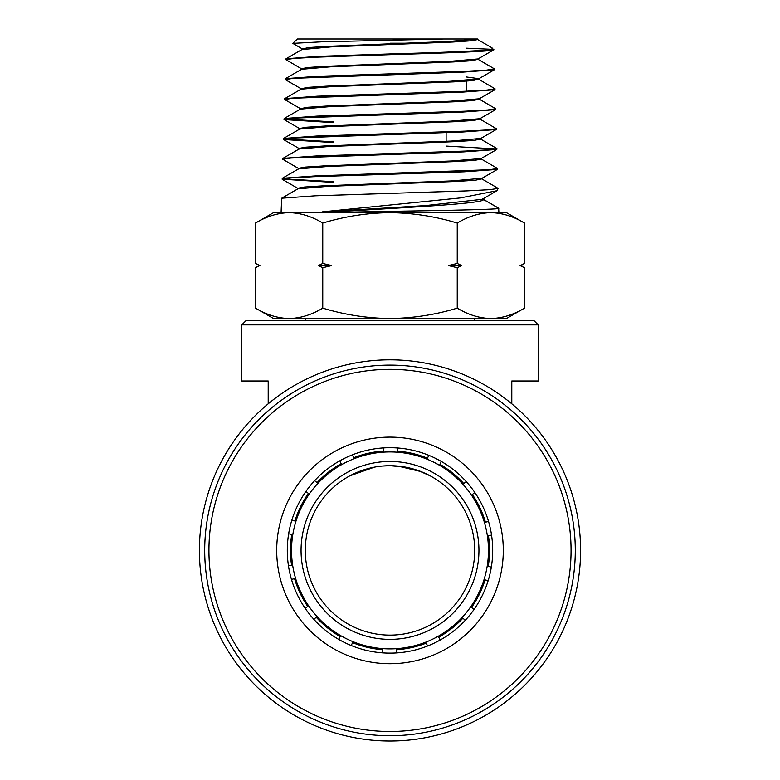 <?xml version="1.0" encoding="UTF-8"?>
<svg xmlns="http://www.w3.org/2000/svg" width="780" height="780" viewBox="0 0 780 780"><rect width="100%" height="100%" fill="white"/><g stroke="black" fill="none" stroke-linecap="round" stroke-linejoin="round"><path stroke-width="1.17" d="M533.998 320.648L538.239 324.88L241.761 324.88L246.002 320.648L533.998 320.648M474.708 318.532L474.708 320.648M305.292 318.532L305.292 320.648M390 359.824A190.593 190.593 0 0 1 580.593 550.407A190.593 190.593 0 0 1 390 741A190.593 190.593 0 0 1 199.407 550.407A190.593 190.593 0 0 1 390 359.824M390 465.709L382.024 466.079L390 465.709A84.708 84.708 0 0 0 305.292 550.407A84.708 84.708 0 0 0 390 635.115A84.708 84.708 0 0 0 474.708 550.407A84.708 84.708 0 0 0 390 465.709L405.473 467.132M356.596 472.573L349.762 475.868L374.449 467.142L361.51 470.642M390 639.356A88.939 88.939 0 0 1 301.06 550.407A88.939 88.939 0 0 1 390 461.467A88.939 88.939 0 0 1 478.94 550.407A88.939 88.939 0 0 1 390 639.356M511.797 403.816L511.797 381.001L538.239 381.001L538.239 324.88M268.203 403.816L268.203 381.001L241.761 381.001L241.761 324.88M397.956 466.079L421.093 471.617L430.238 475.868L418.177 470.525M418.148 470.515L405.541 467.142M292.783 43.378L297.443 39L443.732 39L321.925 41.828L292.783 43.378L302.767 49.169M390 193.391L466.547 190.905L489.967 189.657L498.166 188.409L481.767 178.854L475.205 180.258L455.988 181.477L327.776 186.371L297.931 188.809L281.668 198.218L315.256 195.809L390 193.391M482.83 199.124L498.79 208.338C500.341 209.381 448.1 210.444 390 211.341L322.159 212.638L322.198 211.877L460.337 197.935L496.889 190.739L498.166 188.409M498.917 212.647L498.654 208.182L482.391 198.773M493.75 49.579C497.484 51.285 446.872 52.991 390 54.678L316.368 57.174L293.806 58.422L285.86 59.66L286.026 58.763L318.318 56.355L390 53.947C443.732 52.494 477.672 51.041 491.829 49.579L492.151 48.009L491.546 47.58L477.389 39.39M492.248 48.107L493.681 49.871L477.994 58.949L449.348 61.386L326.527 66.271L308.041 67.489L301.519 68.708L301.499 69.469M493.828 49.579L491.829 49.579M390 73.866L463.856 71.38L486.505 70.132L494.432 68.884L478.013 59.309L471.754 60.733L453.336 61.951L330.389 66.836L301.665 69.274L285.402 78.683L317.918 76.274L390 73.866M494.432 68.884L494.305 69.8L461.848 72.199L293.251 78.341L285.236 79.589L301.529 89.008M390 93.785L464.344 91.299L487.09 90.051L495.046 88.813L478.637 79.238L472.329 80.652L453.775 81.871L329.959 86.755L301.041 89.193L284.778 98.602L317.45 96.194L390 93.785M495.046 88.813L494.93 89.719L462.335 92.118L292.656 98.26L284.612 99.508L300.914 108.927M390 113.714L464.724 111.218L487.636 109.98L495.671 108.732L479.261 99.157L472.894 100.571L454.214 101.79L329.531 106.675L300.427 109.122L284.164 118.521L317.06 116.122L390 113.714M495.671 108.732L495.553 109.639L462.745 112.047L292.081 118.18L284.135 119.593L333.879 122.645M390 133.633L465.221 131.137L488.241 129.899L496.294 128.651L479.885 119.087L473.47 120.49L454.652 121.719L329.092 126.604L299.803 129.041L283.54 138.45L316.602 136.042L390 133.633M496.294 128.651L496.177 129.558L463.213 131.966L291.525 138.099L283.51 139.513L333.879 142.574M390 153.553L465.631 151.066L488.806 149.819L496.918 148.57L480.509 139.006L474.045 140.419L455.101 141.638L328.653 146.523L299.179 148.96L282.916 158.369L316.144 155.961L390 153.553M446.121 146.084L496.207 148.941M496.918 148.57L496.802 149.477L463.671 151.886L290.93 158.028L282.75 159.266L298.584 168.509M497.543 168.49L497.425 169.397L464.081 171.805L313.726 176.699L290.355 177.947L282.126 179.185L282.292 178.298L315.744 175.89L489.382 169.738L497.543 168.49L481.133 158.935M285.86 59.66L301.694 68.903M285.236 79.589L285.402 78.683M284.612 99.508L284.778 98.602M333.879 121.904L284.719 119.057M283.988 119.428L284.164 118.521M333.879 141.833L284.105 138.986M283.374 139.347L283.54 138.45M282.75 159.266L282.916 158.369M333.879 181.701L282.867 178.825M282.126 179.185L333.879 182.442M524.492 267.706L520.026 265.59L524.492 267.706L524.492 308.129L506.474 318.532L490.864 318.532C502.33 318.25 513.542 314.779 524.492 308.129C513.513 314.769 502.3 318.24 490.864 318.532C479.407 318.25 468.195 314.779 457.246 308.129C435.484 314.75 413.069 318.221 390 318.532C367.214 318.269 344.799 314.798 322.754 308.129C311.776 314.769 300.573 318.24 289.136 318.532C277.67 318.25 266.458 314.779 255.508 308.129L255.508 267.706L259.565 265.405M255.508 263.474L259.974 265.59L255.508 263.474L255.508 223.051C266.487 216.411 277.7 212.94 289.136 212.647C300.593 212.93 311.805 216.391 322.754 223.051C344.799 216.372 367.214 212.911 390 212.647C413.069 212.959 435.484 216.421 457.246 223.051C468.224 216.411 479.427 212.94 490.864 212.647C502.33 212.93 513.542 216.391 524.492 223.051C513.513 216.411 502.3 212.94 490.864 212.647L273.526 212.647L255.508 223.051M322.754 308.129L322.754 267.706L318.289 265.59L322.754 263.474L322.754 223.051M457.246 308.129L457.246 267.706L448.315 265.59L457.246 263.474L457.246 223.051M322.754 263.474L331.685 265.59L322.754 267.706M520.475 265.795L524.492 263.474L524.492 223.051L506.474 212.647L490.864 212.647M457.246 263.474L461.711 265.59L457.246 267.706M281.083 212.647L281.668 198.218M443.732 39L477.545 39L448.909 41.467L326.956 46.352L308.607 47.57L302.318 48.984M466.235 48.194L492.151 49.325M477.545 39L477.565 39.585L471.178 40.804L452.897 42.032L330.817 46.907L302.123 49.55L302.143 48.789M479.398 118.891L479.885 119.087M480.012 138.811L480.509 139.006M481.279 158.359L481.299 159.12L474.63 160.339L455.54 161.557L328.214 166.442L298.555 168.889L282.292 178.298M481.25 178.659L481.767 178.854M466.235 76.966L478.784 78.673L478.803 79.433M494.305 69.8L478.618 78.868L449.787 81.305L326.089 86.19L307.466 87.409L301.07 88.822M494.93 89.719L479.242 98.787L450.226 101.234L325.65 106.109L306.901 107.328L300.446 108.752M495.553 109.639L479.866 118.706L450.674 121.154L325.211 126.028L306.325 127.247L299.656 128.476L299.637 129.226M480.675 139.191L480.656 138.44L451.132 141.073L324.773 145.948L305.74 147.176L299.042 148.395L299.676 148.775M496.802 149.477L481.114 158.545L451.581 160.992L324.324 165.877L305.165 167.095L298.418 168.314L298.389 169.075M481.923 179.039L481.904 178.279L452.029 180.911L323.885 185.796L304.59 187.015L297.794 188.233L298.438 188.614M482.547 198.958C493.457 203.531 393.325 208.055 322.159 212.638M496.889 190.739L482.245 199.319L425.431 205.598L322.198 211.877M461.711 265.59L448.315 265.59M331.685 265.59L318.289 265.59M490.864 318.532L273.526 318.532L255.508 308.129M390 43.232L425.734 43.232M488.465 550.846A98.475 98.475 0 0 0 390.429 451.942A98.475 98.475 0 0 0 291.535 549.978A98.475 98.475 0 0 0 389.571 648.882A98.475 98.475 0 0 0 488.465 550.846M413.498 650.393A102.707 102.707 0 0 1 290.023 573.914A102.707 102.707 0 0 1 366.502 450.43A102.707 102.707 0 0 1 489.976 526.909A102.707 102.707 0 0 1 413.498 650.393M279.708 576.332A113.295 113.295 0 0 1 364.075 440.125A113.295 113.295 0 0 1 500.292 524.492A113.295 113.295 0 0 1 415.925 660.699A113.295 113.295 0 0 1 279.708 576.332M431.428 726.667A181.057 181.057 0 0 0 566.26 508.989A181.057 181.057 0 0 0 348.572 374.156A181.057 181.057 0 0 0 213.739 591.835A181.057 181.057 0 0 0 431.428 726.667M432.393 730.792A185.299 185.299 0 0 0 570.375 508.014A185.299 185.299 0 0 0 347.607 370.032A185.299 185.299 0 0 0 209.625 592.81A185.299 185.299 0 0 0 432.393 730.792M290.023 573.914A102.707 102.707 0 0 1 288.454 565.832L291.564 565.13A99.528 99.528 0 0 1 291.749 534.485L288.649 533.774A102.707 102.707 0 0 1 291.817 520.26L294.928 520.962A99.528 99.528 0 0 1 308.392 493.438L305.906 491.449A102.707 102.707 0 0 1 314.623 480.646L317.109 482.635A99.528 99.528 0 0 1 341.182 463.671L339.807 460.805A102.707 102.707 0 0 1 352.346 454.857L353.73 457.723A99.528 99.528 0 0 1 383.643 451.084L383.643 447.905A102.707 102.707 0 0 1 397.527 447.983L397.527 451.171A99.528 99.528 0 0 1 427.459 458.201L428.844 455.335A102.707 102.707 0 0 1 441.314 461.438L439.93 464.315A99.528 99.528 0 0 1 463.759 483.581L466.245 481.601M489.976 526.909A102.707 102.707 0 0 1 491.546 535.041L488.446 535.753A99.528 99.528 0 0 1 488.241 566.397L491.341 567.109A102.707 102.707 0 0 1 488.163 580.622L485.062 579.91A99.528 99.528 0 0 1 471.578 607.425L474.065 609.414A102.707 102.707 0 0 1 465.338 620.217L462.852 618.228A99.528 99.528 0 0 1 438.769 637.172L440.144 640.039A102.707 102.707 0 0 1 427.606 645.986L426.221 643.12A99.528 99.528 0 0 1 396.298 649.74L396.298 652.928A102.707 102.707 0 0 1 382.415 652.841L382.415 649.652A99.528 99.528 0 0 1 352.589 642.642L351.205 645.508A102.707 102.707 0 0 1 338.735 639.405L340.119 636.538A99.528 99.528 0 0 1 316.28 617.282L313.794 619.261M488.553 521.489L485.443 522.191A99.528 99.528 0 0 0 472.339 494.491L474.825 492.511M291.466 579.384L294.567 578.682A99.528 99.528 0 0 0 307.69 606.372L305.204 608.361M313.765 107.552L313.765 106.792M313.765 87.662L313.765 86.912M333.879 145.528L333.879 146.279M333.879 185.338L333.879 186.098M478.189 59.504L478.159 58.744M300.875 89.388L300.904 88.627M479.427 99.353L479.407 98.592M300.261 109.307L300.281 108.547M480.051 119.272L480.031 118.511M299.013 149.155L299.042 148.395M297.775 188.994L297.794 188.233M299.822 128.671L284.135 119.593M480.49 138.626L496.177 129.558M299.208 148.59L283.51 139.513M481.738 178.464L497.425 169.397M297.96 188.428L282.262 179.351M286.026 58.763L302.289 49.354M482.84 199.417L482.82 198.656M520.25 265.59L524.492 263.474M259.75 265.59L255.508 267.706M446.121 132.61L446.121 141.297M446.121 181.174L446.121 181.935M466.235 91.221L466.235 81.139M466.235 61.181L466.235 60.421"/></g></svg>
